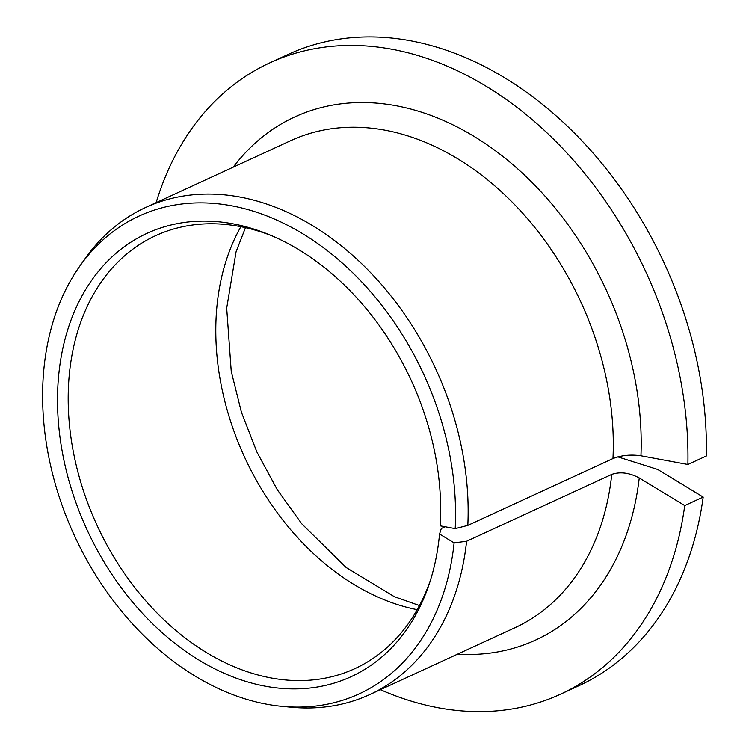 <?xml version="1.0" encoding="UTF-8"?>
<svg xmlns="http://www.w3.org/2000/svg" width="749" height="749" viewBox="0 0 749 749"><rect width="100%" height="100%" fill="white"/><g stroke="black" fill="none" stroke-linecap="round" stroke-linejoin="round"><path stroke-width="1.12" d="M687.891 464.483A347.527 254.164 -114.7 0 0 549.869 135.606A347.527 254.164 -114.7 0 0 269.809 62.86L288.262 54.359A347.527 254.164 -114.7 0 1 568.322 127.105A347.527 254.164 -114.7 0 1 706.344 455.991L687.891 464.483L640.957 455.795C630.78 454.362 621.455 455.28 612.972 458.557L467.816 525.405L455.205 528.625A263.03 192.371 -114.7 0 0 316.696 242.845A263.03 192.371 -114.7 0 0 79.591 266.429A263.03 192.371 -114.7 0 0 74.348 535.46A263.03 192.371 -114.7 0 0 282.167 706.373A263.03 192.371 -114.7 0 0 454.109 542.866L439.551 534.028L441.301 528.522L445.121 526.762M439.551 534.028A244.034 178.477 -114.7 0 1 429.608 582.853A244.034 178.477 -114.7 0 1 199.318 660.281A244.034 178.477 -114.7 0 1 60.753 359.342A244.034 178.477 -114.7 0 1 269.303 234.709A244.034 178.477 -114.7 0 1 440.178 525.845L455.205 528.625M272.149 235.916A238.304 174.283 -114.7 0 0 155.558 235.71A238.304 174.283 -114.7 0 0 96.921 525.058A238.304 174.283 -114.7 0 0 354.904 668.623A238.304 174.283 -114.7 0 0 430.544 579.904M617.85 456.871L657.706 469.473L703.189 497.083L684.736 505.575L639.253 477.965C629.375 472.713 620.209 471.524 611.755 474.407L466.59 541.255L454.109 542.866M269.809 62.86A347.527 254.164 -114.7 0 0 156.129 202.651M380.389 689.689A347.527 254.164 -114.7 0 0 560.514 694.201A347.527 254.164 -114.7 0 0 684.736 505.575M560.514 694.201L578.968 685.7A347.527 254.164 -114.7 0 0 703.189 497.083M467.816 525.405A268.095 196.069 -114.7 0 0 364.576 266.522A268.095 196.069 -114.7 0 0 145.568 207.52A268.095 196.069 -114.7 0 0 84.946 258.836L79.591 266.429M282.167 706.373L291.417 707.243A268.095 196.069 -114.7 0 0 369.819 694.548A268.095 196.069 -114.7 0 0 466.59 541.255M240.869 226.685A238.304 174.283 -114.7 0 0 244.548 457.087A238.304 174.283 -114.7 0 0 417.221 609.667M612.972 458.557A268.095 196.069 -114.7 0 0 509.741 199.683A268.095 196.069 -114.7 0 0 290.724 140.672L145.568 207.52M369.819 694.548L514.984 627.709A268.095 196.069 -114.7 0 0 611.755 474.407M640.957 455.795A287.953 210.591 -114.7 0 0 490.764 147.384A287.953 210.591 -114.7 0 0 233.22 167.158M457.48 654.186A287.953 210.591 -114.7 0 0 639.253 477.965M245.466 227.659L236.057 251.842L226.694 308.195L231.244 371.373L241.403 412.165L256.907 452.04L277.252 489.668L301.744 523.794L346.235 567.573L394.451 596.747L419.477 605.548"/></g></svg>
